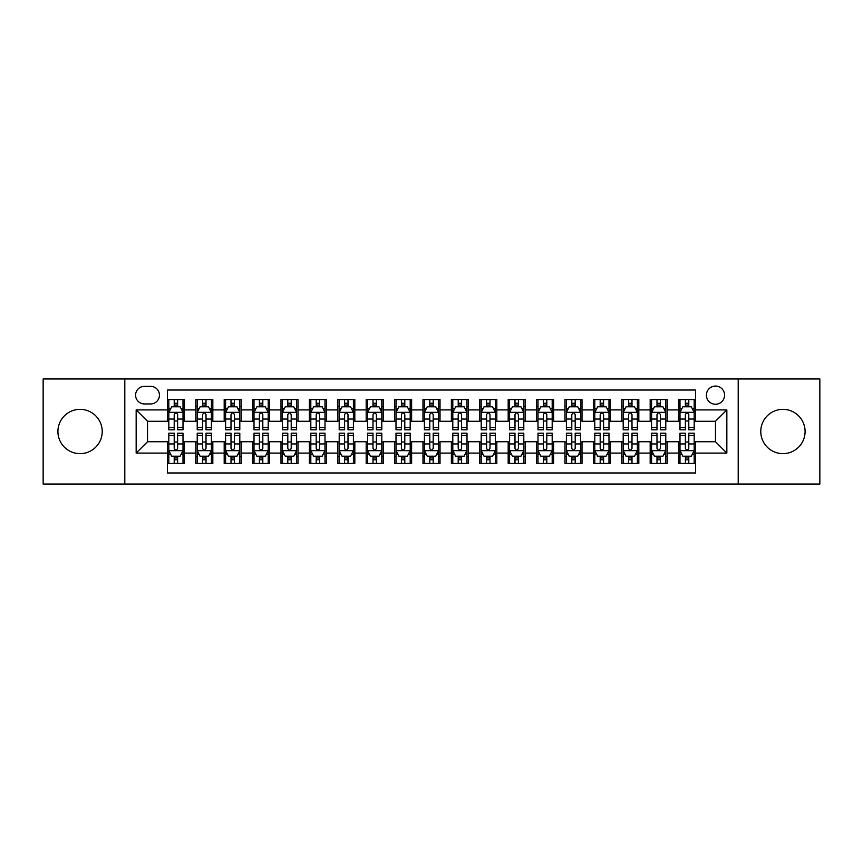 <?xml version="1.0" encoding="UTF-8"?>
<svg xmlns="http://www.w3.org/2000/svg" width="863" height="863" viewBox="0 0 863 863"><rect width="100%" height="100%" fill="white"/><g stroke="black" fill="none" stroke-linecap="round" stroke-linejoin="round"><path stroke-width="1.29" d="M782.935 409.353A22.147 22.147 0 0 0 760.778 431.5A22.147 22.147 0 0 0 782.935 453.647A22.147 22.147 0 0 0 805.082 431.5A22.147 22.147 0 0 0 782.935 409.353M80.065 409.353A22.147 22.147 0 0 0 57.918 431.5A22.147 22.147 0 0 0 80.065 453.647A22.147 22.147 0 0 0 102.222 431.5A22.147 22.147 0 0 0 80.065 409.353M715.481 386.063A9.083 9.083 0 0 0 706.398 395.146A9.083 9.083 0 0 0 715.481 404.24A9.083 9.083 0 0 0 724.575 395.146A9.083 9.083 0 0 0 715.481 386.063M738.199 484.035L819.85 484.035L819.85 378.965L738.199 378.965L738.199 484.035L124.801 484.035L124.801 378.965L43.15 378.965L43.15 484.035L124.801 484.035M695.61 399.547L678.566 399.547L678.566 409.914L667.207 409.914L667.207 421.273L678.566 421.273L678.566 409.914M667.207 409.914L667.207 399.547L650.173 399.547L650.173 409.914L638.814 409.914L638.814 421.273L650.173 421.273L650.173 409.914M638.814 409.914L638.814 399.547L621.77 399.547L621.77 409.914L610.411 409.914L610.411 421.273L621.77 421.273L621.77 409.914M610.411 409.914L610.411 399.547L593.366 399.547L593.366 409.914L582.007 409.914L582.007 421.273L593.366 421.273L593.366 409.914M582.007 409.914L582.007 399.547L564.974 399.547L564.974 409.914L553.615 409.914L553.615 421.273L564.974 421.273L564.974 409.914M553.615 409.914L553.615 399.547L536.57 399.547L536.57 409.914L525.211 409.914L525.211 421.273L536.57 421.273L536.57 409.914M525.211 409.914L525.211 399.547L508.178 399.547L508.178 409.914L496.818 409.914L496.818 421.273L508.178 421.273L508.178 409.914M496.818 409.914L496.818 399.547L479.774 399.547L479.774 409.914L468.415 409.914L468.415 421.273L479.774 421.273L479.774 409.914M468.415 409.914L468.415 399.547L451.381 399.547L451.381 409.914L440.022 409.914L440.022 421.273L451.381 421.273L451.381 409.914M440.022 409.914L440.022 399.547L422.978 399.547L422.978 409.914L411.619 409.914L411.619 421.273L422.978 421.273L422.978 409.914M411.619 409.914L411.619 399.547L394.585 399.547L394.585 409.914L383.226 409.914L383.226 421.273L394.585 421.273L394.585 409.914M383.226 409.914L383.226 399.547L366.182 399.547L366.182 409.914L354.822 409.914L354.822 421.273L366.182 421.273L366.182 409.914M354.822 409.914L354.822 399.547L337.789 399.547L337.789 409.914L326.43 409.914L326.43 421.273L337.789 421.273L337.789 409.914M326.43 409.914L326.43 399.547L309.386 399.547L309.386 409.914L298.026 409.914L298.026 421.273L309.386 421.273L309.386 409.914M298.026 409.914L298.026 399.547L280.993 399.547L280.993 409.914L269.634 409.914L269.634 421.273L280.993 421.273L280.993 409.914M269.634 409.914L269.634 399.547L252.589 399.547L252.589 409.914L241.23 409.914L241.23 421.273L252.589 421.273L252.589 409.914M241.23 409.914L241.23 399.547L224.186 399.547L224.186 409.914L212.827 409.914L212.827 421.273L224.186 421.273L224.186 409.914M212.827 409.914L212.827 399.547L195.793 399.547L195.793 421.273L184.434 421.273L184.434 399.547L167.39 399.547M167.39 463.453L184.434 463.453L184.434 441.727L195.793 441.727L195.793 463.453L212.827 463.453L212.827 441.727L224.186 441.727L224.186 453.086L212.827 453.086M224.186 453.086L224.186 463.453L241.23 463.453L241.23 441.727L252.589 441.727L252.589 453.086L241.23 453.086M252.589 453.086L252.589 463.453L269.634 463.453L269.634 441.727L280.993 441.727L280.993 453.086L269.634 453.086M280.993 453.086L280.993 463.453L298.026 463.453L298.026 441.727L309.386 441.727L309.386 453.086L298.026 453.086M309.386 453.086L309.386 463.453L326.43 463.453L326.43 441.727L337.789 441.727L337.789 453.086L326.43 453.086M337.789 453.086L337.789 463.453L354.822 463.453L354.822 441.727L366.182 441.727L366.182 453.086L354.822 453.086M366.182 453.086L366.182 463.453L383.226 463.453L383.226 441.727L394.585 441.727L394.585 453.086L383.226 453.086M394.585 453.086L394.585 463.453L411.619 463.453L411.619 441.727L422.978 441.727L422.978 453.086L411.619 453.086M422.978 453.086L422.978 463.453L440.022 463.453L440.022 441.727L451.381 441.727L451.381 453.086L440.022 453.086M451.381 453.086L451.381 463.453L468.415 463.453L468.415 441.727L479.774 441.727L479.774 453.086L468.415 453.086M479.774 453.086L479.774 463.453L496.818 463.453L496.818 441.727L508.178 441.727L508.178 453.086L496.818 453.086M508.178 453.086L508.178 463.453L525.211 463.453L525.211 441.727L536.57 441.727L536.57 453.086L525.211 453.086M536.57 453.086L536.57 463.453L553.615 463.453L553.615 441.727L564.974 441.727L564.974 453.086L553.615 453.086M564.974 453.086L564.974 463.453L582.007 463.453L582.007 441.727L593.366 441.727L593.366 453.086L582.007 453.086M593.366 453.086L593.366 463.453L610.411 463.453L610.411 441.727L621.77 441.727L621.77 453.086L610.411 453.086M621.77 453.086L621.77 463.453L638.814 463.453L638.814 441.727L650.173 441.727L650.173 453.086L638.814 453.086M650.173 453.086L650.173 463.453L667.207 463.453L667.207 441.727L678.566 441.727L678.566 453.086L667.207 453.086M144.391 403.949L150.637 403.949A8.803 8.803 0 0 0 159.439 395.146A8.803 8.803 0 0 0 150.637 386.344L144.391 386.344A8.803 8.803 0 0 0 135.588 395.146A8.803 8.803 0 0 0 144.391 403.949M738.199 378.965L124.801 378.965M695.61 409.914L695.61 390.033L167.39 390.033L167.39 421.273L147.519 421.273L147.519 441.727L167.39 441.727L167.39 472.967L695.61 472.967L695.61 441.727L715.481 441.727L715.481 421.273L695.61 421.273L695.61 409.914L726.84 409.914L726.84 453.086L695.61 453.086M167.39 453.086L136.16 453.086L136.16 409.914L167.39 409.914M678.566 453.086L678.566 463.453L695.61 463.453M167.39 406.656L168.814 406.656M174.207 406.656L177.616 406.656M183.01 406.656L184.434 406.656M167.39 420.993L168.814 420.993M174.207 420.993L177.616 420.993M183.01 420.993L184.434 420.993M167.39 442.007L168.814 442.007M174.207 442.007L177.616 442.007M183.01 442.007L184.434 442.007M167.39 456.344L168.814 456.344M174.207 456.344L177.616 456.344M183.01 456.344L184.434 456.344M195.793 420.993L197.217 420.993M202.611 420.993L206.02 420.993M211.413 420.993L212.827 420.993M195.793 406.656L197.217 406.656M202.611 406.656L206.02 406.656M211.413 406.656L212.827 406.656M195.793 442.007L197.217 442.007M202.611 442.007L206.02 442.007M211.413 442.007L212.827 442.007M195.793 456.344L197.217 456.344M202.611 456.344L206.02 456.344M211.413 456.344L212.827 456.344M224.186 442.007L225.61 442.007M231.004 442.007L234.412 442.007M239.806 442.007L241.23 442.007M224.186 456.344L225.61 456.344M231.004 456.344L234.412 456.344M239.806 456.344L241.23 456.344M224.186 406.656L225.61 406.656M231.004 406.656L234.412 406.656M239.806 406.656L241.23 406.656M224.186 420.993L225.61 420.993M231.004 420.993L234.412 420.993M239.806 420.993L241.23 420.993M252.589 442.007L254.013 442.007M259.407 442.007L262.816 442.007M268.21 442.007L269.634 442.007M252.589 456.344L254.013 456.344M259.407 456.344L262.816 456.344M268.21 456.344L269.634 456.344M252.589 406.656L254.013 406.656M259.407 406.656L262.816 406.656M268.21 406.656L269.634 406.656M252.589 420.993L254.013 420.993M259.407 420.993L262.816 420.993M268.21 420.993L269.634 420.993M280.993 442.007L282.406 442.007M287.8 442.007L291.209 442.007M296.602 442.007L298.026 442.007M280.993 456.344L282.406 456.344M287.8 456.344L291.209 456.344M296.602 456.344L298.026 456.344M280.993 406.656L282.406 406.656M287.8 406.656L291.209 406.656M296.602 406.656L298.026 406.656M280.993 420.993L282.406 420.993M287.8 420.993L291.209 420.993M296.602 420.993L298.026 420.993M309.386 442.007L310.809 442.007M316.203 442.007L319.612 442.007M325.006 442.007L326.43 442.007M309.386 456.344L310.809 456.344M316.203 456.344L319.612 456.344M325.006 456.344L326.43 456.344M309.386 406.656L310.809 406.656M316.203 406.656L319.612 406.656M325.006 406.656L326.43 406.656M309.386 420.993L310.809 420.993M316.203 420.993L319.612 420.993M325.006 420.993L326.43 420.993M337.789 442.007L339.202 442.007M344.596 442.007L348.005 442.007M353.409 442.007L354.822 442.007M337.789 456.344L339.202 456.344M344.596 456.344L348.005 456.344M353.409 456.344L354.822 456.344M337.789 406.656L339.202 406.656M344.596 406.656L348.005 406.656M353.409 406.656L354.822 406.656M337.789 420.993L339.202 420.993M344.596 420.993L348.005 420.993M353.409 420.993L354.822 420.993M366.182 442.007L367.606 442.007M372.999 442.007L376.408 442.007M381.802 442.007L383.226 442.007M366.182 456.344L367.606 456.344M372.999 456.344L376.408 456.344M381.802 456.344L383.226 456.344M366.182 406.656L367.606 406.656M372.999 406.656L376.408 406.656M381.802 406.656L383.226 406.656M366.182 420.993L367.606 420.993M372.999 420.993L376.408 420.993M381.802 420.993L383.226 420.993M394.585 442.007L395.998 442.007M401.403 442.007L404.801 442.007M410.205 442.007L411.619 442.007M394.585 456.344L395.998 456.344M401.403 456.344L404.801 456.344M410.205 456.344L411.619 456.344M394.585 406.656L395.998 406.656M401.403 406.656L404.801 406.656M410.205 406.656L411.619 406.656M394.585 420.993L395.998 420.993M401.403 420.993L404.801 420.993M410.205 420.993L411.619 420.993M422.978 442.007L424.402 442.007M429.796 442.007L433.204 442.007M438.598 442.007L440.022 442.007M422.978 456.344L424.402 456.344M429.796 456.344L433.204 456.344M438.598 456.344L440.022 456.344M422.978 406.656L424.402 406.656M429.796 406.656L433.204 406.656M438.598 406.656L440.022 406.656M422.978 420.993L424.402 420.993M429.796 420.993L433.204 420.993M438.598 420.993L440.022 420.993M451.381 442.007L452.795 442.007M458.199 442.007L461.597 442.007M467.002 442.007L468.415 442.007M451.381 456.344L452.795 456.344M458.199 456.344L461.597 456.344M467.002 456.344L468.415 456.344M451.381 406.656L452.795 406.656M458.199 406.656L461.597 406.656M467.002 406.656L468.415 406.656M451.381 420.993L452.795 420.993M458.199 420.993L461.597 420.993M467.002 420.993L468.415 420.993M479.774 442.007L481.198 442.007M486.592 442.007L490.001 442.007M495.394 442.007L496.818 442.007M479.774 456.344L481.198 456.344M486.592 456.344L490.001 456.344M495.394 456.344L496.818 456.344M479.774 406.656L481.198 406.656M486.592 406.656L490.001 406.656M495.394 406.656L496.818 406.656M479.774 420.993L481.198 420.993M486.592 420.993L490.001 420.993M495.394 420.993L496.818 420.993M508.178 442.007L509.591 442.007M514.995 442.007L518.404 442.007M523.798 442.007L525.211 442.007M508.178 456.344L509.591 456.344M514.995 456.344L518.404 456.344M523.798 456.344L525.211 456.344M508.178 406.656L509.591 406.656M514.995 406.656L518.404 406.656M523.798 406.656L525.211 406.656M508.178 420.993L509.591 420.993M514.995 420.993L518.404 420.993M523.798 420.993L525.211 420.993M536.57 442.007L537.994 442.007M543.388 442.007L546.797 442.007M552.191 442.007L553.615 442.007M536.57 456.344L537.994 456.344M543.388 456.344L546.797 456.344M552.191 456.344L553.615 456.344M536.57 406.656L537.994 406.656M543.388 406.656L546.797 406.656M552.191 406.656L553.615 406.656M536.57 420.993L537.994 420.993M543.388 420.993L546.797 420.993M552.191 420.993L553.615 420.993M564.974 442.007L566.398 442.007M571.791 442.007L575.2 442.007M580.594 442.007L582.007 442.007M564.974 456.344L566.398 456.344M571.791 456.344L575.2 456.344M580.594 456.344L582.007 456.344M564.974 406.656L566.398 406.656M571.791 406.656L575.2 406.656M580.594 406.656L582.007 406.656M564.974 420.993L566.398 420.993M571.791 420.993L575.2 420.993M580.594 420.993L582.007 420.993M593.366 442.007L594.79 442.007M600.184 442.007L603.593 442.007M608.987 442.007L610.411 442.007M593.366 456.344L594.79 456.344M600.184 456.344L603.593 456.344M608.987 456.344L610.411 456.344M593.366 406.656L594.79 406.656M600.184 406.656L603.593 406.656M608.987 406.656L610.411 406.656M593.366 420.993L594.79 420.993M600.184 420.993L603.593 420.993M608.987 420.993L610.411 420.993M621.77 442.007L623.194 442.007M628.588 442.007L631.996 442.007M637.39 442.007L638.814 442.007M621.77 456.344L623.194 456.344M628.588 456.344L631.996 456.344M637.39 456.344L638.814 456.344M621.77 406.656L623.194 406.656M628.588 406.656L631.996 406.656M637.39 406.656L638.814 406.656M621.77 420.993L623.194 420.993M628.588 420.993L631.996 420.993M637.39 420.993L638.814 420.993M650.173 442.007L651.587 442.007M656.98 442.007L660.389 442.007M665.783 442.007L667.207 442.007M650.173 456.344L651.587 456.344M656.98 456.344L660.389 456.344M665.783 456.344L667.207 456.344M650.173 406.656L651.587 406.656M656.98 406.656L660.389 406.656M665.783 406.656L667.207 406.656M650.173 420.993L651.587 420.993M656.98 420.993L660.389 420.993M665.783 420.993L667.207 420.993M678.566 442.007L679.99 442.007M685.384 442.007L688.793 442.007M694.186 442.007L695.61 442.007M678.566 456.344L679.99 456.344M685.384 456.344L688.793 456.344M694.186 456.344L695.61 456.344M678.566 406.656L679.99 406.656M685.384 406.656L688.793 406.656M694.186 406.656L695.61 406.656M678.566 420.993L679.99 420.993M685.384 420.993L688.793 420.993M694.186 420.993L695.61 420.993M147.519 421.273L136.16 409.914M147.519 441.727L136.16 453.086M726.84 409.914L715.481 421.273M726.84 453.086L715.481 441.727M177.616 403.248L174.207 403.248M183.01 427.487L177.616 427.487L177.616 429.796L183.01 429.796L183.01 412.471L180.173 406.797L171.651 406.797L168.814 412.471L168.814 429.796L174.207 429.796L174.207 427.487L168.814 427.487M168.814 412.471L168.814 399.547M183.01 412.471L183.01 399.547M174.207 406.797L174.207 399.547M177.616 399.547L177.616 406.797M177.616 427.487L177.616 414.607C176.484 412.417 175.351 412.417 174.207 414.607L174.207 427.487M174.207 459.752L177.616 459.752M168.814 435.513L174.207 435.513L174.207 433.204L168.814 433.204L168.814 450.529L171.651 456.203L180.173 456.203L183.01 450.529L183.01 433.204L177.616 433.204L177.616 435.513L183.01 435.513M183.01 450.529L183.01 463.453M168.814 450.529L168.814 463.453M177.616 456.203L177.616 463.453M174.207 463.453L174.207 456.203M174.207 435.513L174.207 448.393C175.34 450.583 176.484 450.583 177.616 448.393L177.616 435.513M206.02 403.248L202.611 403.248M211.413 427.487L206.02 427.487L206.02 429.796L211.413 429.796L211.413 412.471L208.576 406.797L200.054 406.797L197.217 412.471L197.217 429.796L202.611 429.796L202.611 427.487L197.217 427.487M197.217 412.471L197.217 399.547M211.413 412.471L211.413 399.547M202.611 406.797L202.611 399.547M206.02 399.547L206.02 406.797M206.02 427.487L206.02 414.607C204.876 412.417 203.744 412.417 202.611 414.607L202.611 427.487M234.412 403.248L231.004 403.248M239.806 427.487L234.412 427.487L234.412 429.796L239.806 429.796L239.806 412.471L236.969 406.797L228.447 406.797L225.61 412.471L225.61 429.796L231.004 429.796L231.004 427.487L225.61 427.487M225.61 412.471L225.61 399.547M239.806 412.471L239.806 399.547M231.004 406.797L231.004 399.547M234.412 399.547L234.412 406.797M234.412 427.487L234.412 414.607C233.28 412.417 232.147 412.417 231.004 414.607L231.004 427.487M262.816 403.248L259.407 403.248M268.21 427.487L262.816 427.487L262.816 429.796L268.21 429.796L268.21 412.471L265.373 406.797L256.85 406.797L254.013 412.471L254.013 429.796L259.407 429.796L259.407 427.487L254.013 427.487M254.013 412.471L254.013 399.547M268.21 412.471L268.21 399.547M259.407 406.797L259.407 399.547M262.816 399.547L262.816 406.797M262.816 427.487L262.816 414.607C261.683 412.417 260.54 412.417 259.407 414.607L259.407 427.487M291.209 403.248L287.8 403.248M296.602 427.487L291.209 427.487L291.209 429.796L296.602 429.796L296.602 412.471L293.765 406.797L285.243 406.797L282.406 412.471L282.406 429.796L287.8 429.796L287.8 427.487L282.406 427.487M282.406 412.471L282.406 399.547M296.602 412.471L296.602 399.547M287.8 406.797L287.8 399.547M291.209 399.547L291.209 406.797M291.209 427.487L291.209 414.607C290.076 412.417 288.943 412.417 287.8 414.607L287.8 427.487M202.611 459.752L206.02 459.752M197.217 435.513L202.611 435.513L202.611 433.204L197.217 433.204L197.217 450.529L200.054 456.203L208.576 456.203L211.413 450.529L211.413 433.204L206.02 433.204L206.02 435.513L211.413 435.513M211.413 450.529L211.413 463.453M197.217 450.529L197.217 463.453M206.02 456.203L206.02 463.453M202.611 463.453L202.611 456.203M202.611 435.513L202.611 448.393C203.744 450.583 204.876 450.583 206.02 448.393L206.02 435.513M231.004 459.752L234.412 459.752M225.61 435.513L231.004 435.513L231.004 433.204L225.61 433.204L225.61 450.529L228.447 456.203L236.969 456.203L239.806 450.529L239.806 433.204L234.412 433.204L234.412 435.513L239.806 435.513M239.806 450.529L239.806 463.453M225.61 450.529L225.61 463.453M234.412 456.203L234.412 463.453M231.004 463.453L231.004 456.203M231.004 435.513L231.004 448.393C232.136 450.583 233.28 450.583 234.412 448.393L234.412 435.513M259.407 459.752L262.816 459.752M254.013 435.513L259.407 435.513L259.407 433.204L254.013 433.204L254.013 450.529L256.85 456.203L265.373 456.203L268.21 450.529L268.21 433.204L262.816 433.204L262.816 435.513L268.21 435.513M268.21 450.529L268.21 463.453M254.013 450.529L254.013 463.453M262.816 456.203L262.816 463.453M259.407 463.453L259.407 456.203M259.407 435.513L259.407 448.393C260.54 450.583 261.672 450.583 262.816 448.393L262.816 435.513M287.8 459.752L291.209 459.752M282.406 435.513L287.8 435.513L287.8 433.204L282.406 433.204L282.406 450.529L285.243 456.203L293.765 456.203L296.602 450.529L296.602 433.204L291.209 433.204L291.209 435.513L296.602 435.513M296.602 450.529L296.602 463.453M282.406 450.529L282.406 463.453M291.209 456.203L291.209 463.453M287.8 463.453L287.8 456.203M287.8 435.513L287.8 448.393C288.943 450.583 290.076 450.583 291.209 448.393L291.209 435.513M319.612 403.248L316.203 403.248M325.006 427.487L319.612 427.487L319.612 429.796L325.006 429.796L325.006 412.471L322.169 406.797L313.647 406.797L310.809 412.471L310.809 429.796L316.203 429.796L316.203 427.487L310.809 427.487M310.809 412.471L310.809 399.547M325.006 412.471L325.006 399.547M316.203 406.797L316.203 399.547M319.612 399.547L319.612 406.797M319.612 427.487L319.612 414.607C318.479 412.417 317.336 412.417 316.203 414.607L316.203 427.487M316.203 459.752L319.612 459.752M310.809 435.513L316.203 435.513L316.203 433.204L310.809 433.204L310.809 450.529L313.647 456.203L322.169 456.203L325.006 450.529L325.006 433.204L319.612 433.204L319.612 435.513L325.006 435.513M325.006 450.529L325.006 463.453M310.809 450.529L310.809 463.453M319.612 456.203L319.612 463.453M316.203 463.453L316.203 456.203M316.203 435.513L316.203 448.393C317.336 450.583 318.469 450.583 319.612 448.393L319.612 435.513M348.005 403.248L344.596 403.248M353.409 427.487L348.005 427.487L348.005 429.796L353.409 429.796L353.409 412.471L350.561 406.797L342.039 406.797L339.202 412.471L339.202 429.796L344.596 429.796L344.596 427.487L339.202 427.487M339.202 412.471L339.202 399.547M353.409 412.471L353.409 399.547M344.596 406.797L344.596 399.547M348.005 399.547L348.005 406.797M348.005 427.487L348.005 414.607C346.872 412.417 345.739 412.417 344.596 414.607L344.596 427.487M344.596 459.752L348.005 459.752M339.202 435.513L344.596 435.513L344.596 433.204L339.202 433.204L339.202 450.529L342.039 456.203L350.561 456.203L353.409 450.529L353.409 433.204L348.005 433.204L348.005 435.513L353.409 435.513M353.409 450.529L353.409 463.453M339.202 450.529L339.202 463.453M348.005 456.203L348.005 463.453M344.596 463.453L344.596 456.203M344.596 435.513L344.596 448.393C345.739 450.583 346.872 450.583 348.005 448.393L348.005 435.513M376.408 403.248L372.999 403.248M381.802 427.487L376.408 427.487L376.408 429.796L381.802 429.796L381.802 412.471L378.965 406.797L370.443 406.797L367.606 412.471L367.606 429.796L372.999 429.796L372.999 427.487L367.606 427.487M367.606 412.471L367.606 399.547M381.802 412.471L381.802 399.547M372.999 406.797L372.999 399.547M376.408 399.547L376.408 406.797M376.408 427.487L376.408 414.607C375.276 412.417 374.132 412.417 372.999 414.607L372.999 427.487M372.999 459.752L376.408 459.752M367.606 435.513L372.999 435.513L372.999 433.204L367.606 433.204L367.606 450.529L370.443 456.203L378.965 456.203L381.802 450.529L381.802 433.204L376.408 433.204L376.408 435.513L381.802 435.513M381.802 450.529L381.802 463.453M367.606 450.529L367.606 463.453M376.408 456.203L376.408 463.453M372.999 463.453L372.999 456.203M372.999 435.513L372.999 448.393C374.132 450.583 375.265 450.583 376.408 448.393L376.408 435.513M404.801 403.248L401.403 403.248M410.205 427.487L404.801 427.487L404.801 429.796L410.205 429.796L410.205 412.471L407.358 406.797L398.846 406.797L395.998 412.471L395.998 429.796L401.403 429.796L401.403 427.487L395.998 427.487M395.998 412.471L395.998 399.547M410.205 412.471L410.205 399.547M401.403 406.797L401.403 399.547M404.801 399.547L404.801 406.797M404.801 427.487L404.801 414.607C403.668 412.417 402.536 412.417 401.403 414.607L401.403 427.487M401.403 459.752L404.801 459.752M395.998 435.513L401.403 435.513L401.403 433.204L395.998 433.204L395.998 450.529L398.846 456.203L407.358 456.203L410.205 450.529L410.205 433.204L404.801 433.204L404.801 435.513L410.205 435.513M410.205 450.529L410.205 463.453M395.998 450.529L395.998 463.453M404.801 456.203L404.801 463.453M401.403 463.453L401.403 456.203M401.403 435.513L401.403 448.393C402.536 450.583 403.668 450.583 404.801 448.393L404.801 435.513M433.204 403.248L429.796 403.248M438.598 427.487L433.204 427.487L433.204 429.796L438.598 429.796L438.598 412.471L435.761 406.797L427.239 406.797L424.402 412.471L424.402 429.796L429.796 429.796L429.796 427.487L424.402 427.487M424.402 412.471L424.402 399.547M438.598 412.471L438.598 399.547M429.796 406.797L429.796 399.547M433.204 399.547L433.204 406.797M433.204 427.487L433.204 414.607C432.072 412.417 430.928 412.417 429.796 414.607L429.796 427.487M461.597 403.248L458.199 403.248M467.002 427.487L461.597 427.487L461.597 429.796L467.002 429.796L467.002 412.471L464.154 406.797L455.642 406.797L452.795 412.471L452.795 429.796L458.199 429.796L458.199 427.487L452.795 427.487M452.795 412.471L452.795 399.547M467.002 412.471L467.002 399.547M458.199 406.797L458.199 399.547M461.597 399.547L461.597 406.797M461.597 427.487L461.597 414.607C460.464 412.417 459.332 412.417 458.199 414.607L458.199 427.487M490.001 403.248L486.592 403.248M495.394 427.487L490.001 427.487L490.001 429.796L495.394 429.796L495.394 412.471L492.557 406.797L484.035 406.797L481.198 412.471L481.198 429.796L486.592 429.796L486.592 427.487L481.198 427.487M481.198 412.471L481.198 399.547M495.394 412.471L495.394 399.547M486.592 406.797L486.592 399.547M490.001 399.547L490.001 406.797M490.001 427.487L490.001 414.607C488.868 412.417 487.735 412.417 486.592 414.607L486.592 427.487M518.404 403.248L514.995 403.248M523.798 427.487L518.404 427.487L518.404 429.796L523.798 429.796L523.798 412.471L520.961 406.797L512.439 406.797L509.591 412.471L509.591 429.796L514.995 429.796L514.995 427.487L509.591 427.487M509.591 412.471L509.591 399.547M523.798 412.471L523.798 399.547M514.995 406.797L514.995 399.547M518.404 399.547L518.404 406.797M518.404 427.487L518.404 414.607C517.261 412.417 516.128 412.417 514.995 414.607L514.995 427.487M546.797 403.248L543.388 403.248M552.191 427.487L546.797 427.487L546.797 429.796L552.191 429.796L552.191 412.471L549.353 406.797L540.831 406.797L537.994 412.471L537.994 429.796L543.388 429.796L543.388 427.487L537.994 427.487M537.994 412.471L537.994 399.547M552.191 412.471L552.191 399.547M543.388 406.797L543.388 399.547M546.797 399.547L546.797 406.797M546.797 427.487L546.797 414.607C545.664 412.417 544.531 412.417 543.388 414.607L543.388 427.487M575.2 403.248L571.791 403.248M580.594 427.487L575.2 427.487L575.2 429.796L580.594 429.796L580.594 412.471L577.757 406.797L569.235 406.797L566.398 412.471L566.398 429.796L571.791 429.796L571.791 427.487L566.398 427.487M566.398 412.471L566.398 399.547M580.594 412.471L580.594 399.547M571.791 406.797L571.791 399.547M575.2 399.547L575.2 406.797M575.2 427.487L575.2 414.607C574.057 412.417 572.924 412.417 571.791 414.607L571.791 427.487M603.593 403.248L600.184 403.248M608.987 427.487L603.593 427.487L603.593 429.796L608.987 429.796L608.987 412.471L606.15 406.797L597.628 406.797L594.79 412.471L594.79 429.796L600.184 429.796L600.184 427.487L594.79 427.487M594.79 412.471L594.79 399.547M608.987 412.471L608.987 399.547M600.184 406.797L600.184 399.547M603.593 399.547L603.593 406.797M603.593 427.487L603.593 414.607C602.46 412.417 601.328 412.417 600.184 414.607L600.184 427.487M631.996 403.248L628.588 403.248M637.39 427.487L631.996 427.487L631.996 429.796L637.39 429.796L637.39 412.471L634.553 406.797L626.031 406.797L623.194 412.471L623.194 429.796L628.588 429.796L628.588 427.487L623.194 427.487M623.194 412.471L623.194 399.547M637.39 412.471L637.39 399.547M628.588 406.797L628.588 399.547M631.996 399.547L631.996 406.797M631.996 427.487L631.996 414.607C630.864 412.417 629.72 412.417 628.588 414.607L628.588 427.487M660.389 403.248L656.98 403.248M665.783 427.487L660.389 427.487L660.389 429.796L665.783 429.796L665.783 412.471L662.946 406.797L654.424 406.797L651.587 412.471L651.587 429.796L656.98 429.796L656.98 427.487L651.587 427.487M651.587 412.471L651.587 399.547M665.783 412.471L665.783 399.547M656.98 406.797L656.98 399.547M660.389 399.547L660.389 406.797M660.389 427.487L660.389 414.607C659.256 412.417 658.124 412.417 656.98 414.607L656.98 427.487M429.796 459.752L433.204 459.752M424.402 435.513L429.796 435.513L429.796 433.204L424.402 433.204L424.402 450.529L427.239 456.203L435.761 456.203L438.598 450.529L438.598 433.204L433.204 433.204L433.204 435.513L438.598 435.513M438.598 450.529L438.598 463.453M424.402 450.529L424.402 463.453M433.204 456.203L433.204 463.453M429.796 463.453L429.796 456.203M429.796 435.513L429.796 448.393C430.928 450.583 432.072 450.583 433.204 448.393L433.204 435.513M458.199 459.752L461.597 459.752M452.795 435.513L458.199 435.513L458.199 433.204L452.795 433.204L452.795 450.529L455.642 456.203L464.154 456.203L467.002 450.529L467.002 433.204L461.597 433.204L461.597 435.513L467.002 435.513M467.002 450.529L467.002 463.453M452.795 450.529L452.795 463.453M461.597 456.203L461.597 463.453M458.199 463.453L458.199 456.203M458.199 435.513L458.199 448.393C459.332 450.583 460.464 450.583 461.597 448.393L461.597 435.513M486.592 459.752L490.001 459.752M481.198 435.513L486.592 435.513L486.592 433.204L481.198 433.204L481.198 450.529L484.035 456.203L492.557 456.203L495.394 450.529L495.394 433.204L490.001 433.204L490.001 435.513L495.394 435.513M495.394 450.529L495.394 463.453M481.198 450.529L481.198 463.453M490.001 456.203L490.001 463.453M486.592 463.453L486.592 456.203M486.592 435.513L486.592 448.393C487.724 450.583 488.868 450.583 490.001 448.393L490.001 435.513M514.995 459.752L518.404 459.752M509.591 435.513L514.995 435.513L514.995 433.204L509.591 433.204L509.591 450.529L512.439 456.203L520.961 456.203L523.798 450.529L523.798 433.204L518.404 433.204L518.404 435.513L523.798 435.513M523.798 450.529L523.798 463.453M509.591 450.529L509.591 463.453M518.404 456.203L518.404 463.453M514.995 463.453L514.995 456.203M514.995 435.513L514.995 448.393C516.128 450.583 517.261 450.583 518.404 448.393L518.404 435.513M543.388 459.752L546.797 459.752M537.994 435.513L543.388 435.513L543.388 433.204L537.994 433.204L537.994 450.529L540.831 456.203L549.353 456.203L552.191 450.529L552.191 433.204L546.797 433.204L546.797 435.513L552.191 435.513M552.191 450.529L552.191 463.453M537.994 450.529L537.994 463.453M546.797 456.203L546.797 463.453M543.388 463.453L543.388 456.203M543.388 435.513L543.388 448.393C544.521 450.583 545.664 450.583 546.797 448.393L546.797 435.513M571.791 459.752L575.2 459.752M566.398 435.513L571.791 435.513L571.791 433.204L566.398 433.204L566.398 450.529L569.235 456.203L577.757 456.203L580.594 450.529L580.594 433.204L575.2 433.204L575.2 435.513L580.594 435.513M580.594 450.529L580.594 463.453M566.398 450.529L566.398 463.453M575.2 456.203L575.2 463.453M571.791 463.453L571.791 456.203M571.791 435.513L571.791 448.393C572.924 450.583 574.057 450.583 575.2 448.393L575.2 435.513M600.184 459.752L603.593 459.752M594.79 435.513L600.184 435.513L600.184 433.204L594.79 433.204L594.79 450.529L597.628 456.203L606.15 456.203L608.987 450.529L608.987 433.204L603.593 433.204L603.593 435.513L608.987 435.513M608.987 450.529L608.987 463.453M594.79 450.529L594.79 463.453M603.593 456.203L603.593 463.453M600.184 463.453L600.184 456.203M600.184 435.513L600.184 448.393C601.317 450.583 602.46 450.583 603.593 448.393L603.593 435.513M628.588 459.752L631.996 459.752M623.194 435.513L628.588 435.513L628.588 433.204L623.194 433.204L623.194 450.529L626.031 456.203L634.553 456.203L637.39 450.529L637.39 433.204L631.996 433.204L631.996 435.513L637.39 435.513M637.39 450.529L637.39 463.453M623.194 450.529L623.194 463.453M631.996 456.203L631.996 463.453M628.588 463.453L628.588 456.203M628.588 435.513L628.588 448.393C629.72 450.583 630.853 450.583 631.996 448.393L631.996 435.513M656.98 459.752L660.389 459.752M651.587 435.513L656.98 435.513L656.98 433.204L651.587 433.204L651.587 450.529L654.424 456.203L662.946 456.203L665.783 450.529L665.783 433.204L660.389 433.204L660.389 435.513L665.783 435.513M665.783 450.529L665.783 463.453M651.587 450.529L651.587 463.453M660.389 456.203L660.389 463.453M656.98 463.453L656.98 456.203M656.98 435.513L656.98 448.393C658.124 450.583 659.256 450.583 660.389 448.393L660.389 435.513M688.793 403.248L685.384 403.248M694.186 427.487L688.793 427.487L688.793 429.796L694.186 429.796L694.186 412.471L691.349 406.797L682.827 406.797L679.99 412.471L679.99 429.796L685.384 429.796L685.384 427.487L679.99 427.487M679.99 412.471L679.99 399.547M694.186 412.471L694.186 399.547M685.384 406.797L685.384 399.547M688.793 399.547L688.793 406.797M688.793 427.487L688.793 414.607C687.66 412.417 686.517 412.417 685.384 414.607L685.384 427.487M685.384 459.752L688.793 459.752M679.99 435.513L685.384 435.513L685.384 433.204L679.99 433.204L679.99 450.529L682.827 456.203L691.349 456.203L694.186 450.529L694.186 433.204L688.793 433.204L688.793 435.513L694.186 435.513M694.186 450.529L694.186 463.453M679.99 450.529L679.99 463.453M688.793 456.203L688.793 463.453M685.384 463.453L685.384 456.203M685.384 435.513L685.384 448.393C686.517 450.583 687.649 450.583 688.793 448.393L688.793 435.513M195.793 453.086L184.434 453.086M195.793 409.914L184.434 409.914M182.945 412.331L168.889 412.331M168.814 408.361L170.874 408.361M180.95 408.361L183.01 408.361M174.207 419.051L168.814 419.051M183.01 419.051L177.616 419.051M177.616 405.049L174.207 405.049M168.889 450.669L182.945 450.669M183.01 454.639L180.95 454.639M170.874 454.639L168.814 454.639M177.616 443.949L183.01 443.949M168.814 443.949L174.207 443.949M174.207 457.951L177.616 457.951M211.338 412.331L197.282 412.331M197.217 408.361L199.267 408.361M209.353 408.361L211.413 408.361M202.611 419.051L197.217 419.051M211.413 419.051L206.02 419.051M206.02 405.049L202.611 405.049M239.741 412.331L225.685 412.331M225.61 408.361L227.67 408.361M237.757 408.361L239.806 408.361M231.004 419.051L225.61 419.051M239.806 419.051L234.412 419.051M234.412 405.049L231.004 405.049M268.134 412.331L254.078 412.331M254.013 408.361L256.063 408.361M266.149 408.361L268.21 408.361M259.407 419.051L254.013 419.051M268.21 419.051L262.816 419.051M262.816 405.049L259.407 405.049M296.538 412.331L282.481 412.331M282.406 408.361L284.466 408.361M294.553 408.361L296.602 408.361M287.8 419.051L282.406 419.051M296.602 419.051L291.209 419.051M291.209 405.049L287.8 405.049M197.282 450.669L211.338 450.669M211.413 454.639L209.353 454.639M199.267 454.639L197.217 454.639M206.02 443.949L211.413 443.949M197.217 443.949L202.611 443.949M202.611 457.951L206.02 457.951M225.685 450.669L239.741 450.669M239.806 454.639L237.757 454.639M227.67 454.639L225.61 454.639M234.412 443.949L239.806 443.949M225.61 443.949L231.004 443.949M231.004 457.951L234.412 457.951M254.078 450.669L268.134 450.669M268.21 454.639L266.149 454.639M256.063 454.639L254.013 454.639M262.816 443.949L268.21 443.949M254.013 443.949L259.407 443.949M259.407 457.951L262.816 457.951M282.481 450.669L296.538 450.669M296.602 454.639L294.553 454.639M284.466 454.639L282.406 454.639M291.209 443.949L296.602 443.949M282.406 443.949L287.8 443.949M287.8 457.951L291.209 457.951M324.93 412.331L310.874 412.331M310.809 408.361L312.87 408.361M322.945 408.361L325.006 408.361M316.203 419.051L310.809 419.051M325.006 419.051L319.612 419.051M319.612 405.049L316.203 405.049M310.874 450.669L324.93 450.669M325.006 454.639L322.945 454.639M312.87 454.639L310.809 454.639M319.612 443.949L325.006 443.949M310.809 443.949L316.203 443.949M316.203 457.951L319.612 457.951M353.334 412.331L339.278 412.331M339.202 408.361L341.263 408.361M351.349 408.361L353.409 408.361M344.596 419.051L339.202 419.051M353.409 419.051L348.005 419.051M348.005 405.049L344.596 405.049M339.278 450.669L353.334 450.669M353.409 454.639L351.349 454.639M341.263 454.639L339.202 454.639M348.005 443.949L353.409 443.949M339.202 443.949L344.596 443.949M344.596 457.951L348.005 457.951M381.726 412.331L367.67 412.331M367.606 408.361L369.666 408.361M379.742 408.361L381.802 408.361M372.999 419.051L367.606 419.051M381.802 419.051L376.408 419.051M376.408 405.049L372.999 405.049M367.67 450.669L381.726 450.669M381.802 454.639L379.742 454.639M369.666 454.639L367.606 454.639M376.408 443.949L381.802 443.949M367.606 443.949L372.999 443.949M372.999 457.951L376.408 457.951M410.13 412.331L396.074 412.331M395.998 408.361L398.059 408.361M408.145 408.361L410.205 408.361M401.403 419.051L395.998 419.051M410.205 419.051L404.801 419.051M404.801 405.049L401.403 405.049M396.074 450.669L410.13 450.669M410.205 454.639L408.145 454.639M398.059 454.639L395.998 454.639M404.801 443.949L410.205 443.949M395.998 443.949L401.403 443.949M401.403 457.951L404.801 457.951M438.533 412.331L424.467 412.331M424.402 408.361L426.462 408.361M436.538 408.361L438.598 408.361M429.796 419.051L424.402 419.051M438.598 419.051L433.204 419.051M433.204 405.049L429.796 405.049M466.926 412.331L452.87 412.331M452.795 408.361L454.855 408.361M464.941 408.361L467.002 408.361M458.199 419.051L452.795 419.051M467.002 419.051L461.597 419.051M461.597 405.049L458.199 405.049M495.33 412.331L481.274 412.331M481.198 408.361L483.258 408.361M493.334 408.361L495.394 408.361M486.592 419.051L481.198 419.051M495.394 419.051L490.001 419.051M490.001 405.049L486.592 405.049M523.722 412.331L509.666 412.331M509.591 408.361L511.651 408.361M521.737 408.361L523.798 408.361M514.995 419.051L509.591 419.051M523.798 419.051L518.404 419.051M518.404 405.049L514.995 405.049M552.126 412.331L538.07 412.331M537.994 408.361L540.055 408.361M550.13 408.361L552.191 408.361M543.388 419.051L537.994 419.051M552.191 419.051L546.797 419.051M546.797 405.049L543.388 405.049M580.519 412.331L566.462 412.331M566.398 408.361L568.447 408.361M578.534 408.361L580.594 408.361M571.791 419.051L566.398 419.051M580.594 419.051L575.2 419.051M575.2 405.049L571.791 405.049M608.922 412.331L594.866 412.331M594.79 408.361L596.851 408.361M606.937 408.361L608.987 408.361M600.184 419.051L594.79 419.051M608.987 419.051L603.593 419.051M603.593 405.049L600.184 405.049M637.315 412.331L623.259 412.331M623.194 408.361L625.244 408.361M635.33 408.361L637.39 408.361M628.588 419.051L623.194 419.051M637.39 419.051L631.996 419.051M631.996 405.049L628.588 405.049M665.718 412.331L651.662 412.331M651.587 408.361L653.647 408.361M663.733 408.361L665.783 408.361M656.98 419.051L651.587 419.051M665.783 419.051L660.389 419.051M660.389 405.049L656.98 405.049M424.467 450.669L438.533 450.669M438.598 454.639L436.538 454.639M426.462 454.639L424.402 454.639M433.204 443.949L438.598 443.949M424.402 443.949L429.796 443.949M429.796 457.951L433.204 457.951M452.87 450.669L466.926 450.669M467.002 454.639L464.941 454.639M454.855 454.639L452.795 454.639M461.597 443.949L467.002 443.949M452.795 443.949L458.199 443.949M458.199 457.951L461.597 457.951M481.274 450.669L495.33 450.669M495.394 454.639L493.334 454.639M483.258 454.639L481.198 454.639M490.001 443.949L495.394 443.949M481.198 443.949L486.592 443.949M486.592 457.951L490.001 457.951M509.666 450.669L523.722 450.669M523.798 454.639L521.737 454.639M511.651 454.639L509.591 454.639M518.404 443.949L523.798 443.949M509.591 443.949L514.995 443.949M514.995 457.951L518.404 457.951M538.07 450.669L552.126 450.669M552.191 454.639L550.13 454.639M540.055 454.639L537.994 454.639M546.797 443.949L552.191 443.949M537.994 443.949L543.388 443.949M543.388 457.951L546.797 457.951M566.462 450.669L580.519 450.669M580.594 454.639L578.534 454.639M568.447 454.639L566.398 454.639M575.2 443.949L580.594 443.949M566.398 443.949L571.791 443.949M571.791 457.951L575.2 457.951M594.866 450.669L608.922 450.669M608.987 454.639L606.937 454.639M596.851 454.639L594.79 454.639M603.593 443.949L608.987 443.949M594.79 443.949L600.184 443.949M600.184 457.951L603.593 457.951M623.259 450.669L637.315 450.669M637.39 454.639L635.33 454.639M625.244 454.639L623.194 454.639M631.996 443.949L637.39 443.949M623.194 443.949L628.588 443.949M628.588 457.951L631.996 457.951M651.662 450.669L665.718 450.669M665.783 454.639L663.733 454.639M653.647 454.639L651.587 454.639M660.389 443.949L665.783 443.949M651.587 443.949L656.98 443.949M656.98 457.951L660.389 457.951M694.111 412.331L680.055 412.331M679.99 408.361L682.05 408.361M692.126 408.361L694.186 408.361M685.384 419.051L679.99 419.051M694.186 419.051L688.793 419.051M688.793 405.049L685.384 405.049M680.055 450.669L694.111 450.669M694.186 454.639L692.126 454.639M682.05 454.639L679.99 454.639M688.793 443.949L694.186 443.949M679.99 443.949L685.384 443.949M685.384 457.951L688.793 457.951"/></g></svg>
